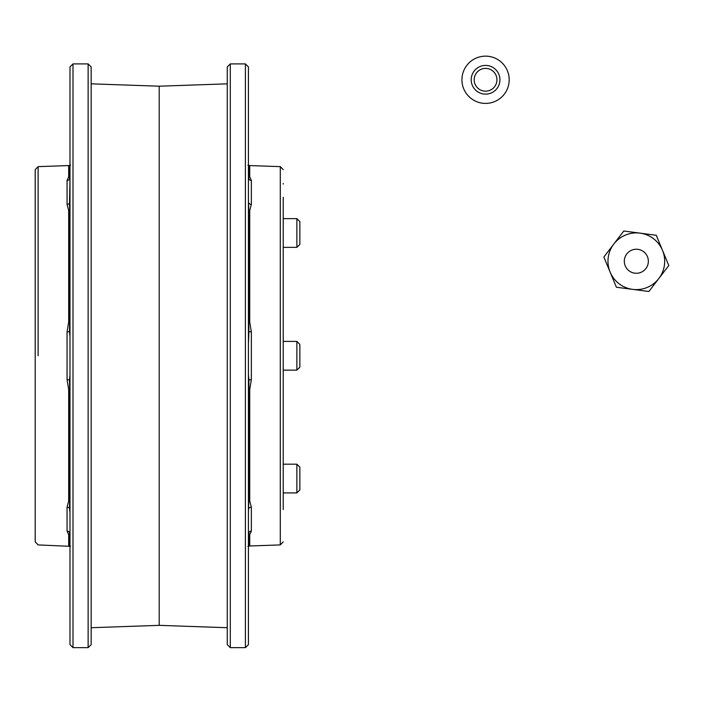 <?xml version="1.0" encoding="UTF-8"?>
<svg xmlns="http://www.w3.org/2000/svg" width="704" height="704" viewBox="0 0 704 704"><rect width="100%" height="100%" fill="white"/><g stroke="black" fill="none" stroke-linecap="round" stroke-linejoin="round"><path stroke-width="1.06" d="M68.684 534.75L67.065 531.098A3.027 2.79 0 0 1 69.494 532.365L69.986 531.89L69.986 555.606L69.986 531.89L69.494 532.365A3.027 2.79 0 0 0 67.065 531.098L68.684 534.75A3.027 2.842 180 0 1 69.634 534.926L69.494 532.365A3.027 2.895 -77 0 0 69.986 533.025A3.027 2.895 -77 0 1 69.494 532.365L69.634 546.163L69.634 534.926A3.027 2.842 180 0 0 69.986 535.022A3.027 2.842 180 0 1 69.634 534.926A3.027 2.842 180 0 0 68.684 534.75L68.684 545.978L68.684 534.75M67.065 507.188L68.684 501.028L68.684 389.497L67.065 379.685L69.494 379.852L69.986 375.1L69.494 379.852A3.027 1.619 -160.7 0 0 69.986 380.345A3.027 1.619 -160.7 0 1 69.494 379.852L69.634 389.532L69.494 379.852L67.065 379.685L68.684 389.497A3.027 0.537 180 0 1 69.634 389.532L69.634 501.169L69.634 389.532A3.027 0.537 180 0 0 69.986 389.55A3.027 0.537 180 0 1 69.634 389.532A3.027 0.537 180 0 0 68.684 389.497L68.684 501.028A3.027 2.306 180 0 1 69.634 501.169L69.494 508.288A3.027 1.285 -18 0 0 69.986 508.455A3.027 1.285 -18 0 1 69.494 508.288L69.634 501.169A3.027 2.306 180 0 0 69.986 501.248A3.027 2.306 180 0 1 69.634 501.169A3.027 2.306 180 0 0 68.684 501.028L67.065 507.188A3.027 2.411 180 0 1 69.494 508.288L69.986 512.565L69.494 508.288A3.027 2.411 180 0 0 67.065 507.188L67.065 531.098L67.065 507.188M67.065 331.866L68.684 322.054L68.684 210.522L67.065 204.362A3.027 2.411 180 0 0 69.494 203.262L69.986 180.162L69.494 203.262A3.027 1.285 -162 0 1 69.986 203.095A3.027 1.285 -162 0 0 69.494 203.262L69.634 210.382L69.494 203.262A3.027 2.411 180 0 1 67.065 204.362L68.684 210.522A3.027 2.306 180 0 0 69.634 210.382A3.027 2.306 180 0 1 69.986 210.302A3.027 2.306 180 0 0 69.634 210.382L69.634 322.018A3.027 0.537 -0 0 1 69.986 322.001A3.027 0.537 -0 0 0 69.634 322.018L69.634 210.382A3.027 2.306 180 0 1 68.684 210.522L68.684 322.054A3.027 0.537 180 0 0 69.634 322.018L69.494 331.69A3.027 1.619 -19.3 0 1 69.986 331.206A3.027 1.619 -19.3 0 0 69.494 331.69L69.634 322.018A3.027 0.537 180 0 1 68.684 322.054L67.065 331.866L69.494 331.69L69.986 336.442L69.494 331.69L67.065 331.866L67.065 379.685L67.065 331.866M67.065 180.453L68.684 176.801L68.684 165.572L69.634 165.378L69.634 176.625A3.027 2.842 -0 0 1 69.986 176.519A3.027 2.842 -0 0 0 69.634 176.625L69.634 165.378L70.523 165.194L68.684 165.572L68.684 176.801A3.027 2.842 180 0 0 69.634 176.625L69.494 179.186A3.027 2.895 -103 0 1 69.986 178.526A3.027 2.895 -103 0 0 69.494 179.186L69.634 176.625A3.027 2.842 180 0 1 68.684 176.801L67.065 180.453A3.027 2.79 180 0 0 69.494 179.186L69.986 179.661L69.494 179.186A3.027 2.79 180 0 1 67.065 180.453L67.065 204.362L67.065 180.453M35.2 395.27L35.2 440.405L35.2 395.27M35.2 184.078L35.2 202.057L35.2 184.078M35.2 429.185L35.2 454.062L35.2 429.185M227.26 627.722L159.21 625.346L91.159 627.722L159.21 625.346L159.21 86.205L159.21 625.346L159.21 86.205L91.159 83.829L159.21 86.205L227.26 83.829M35.2 386.883L35.2 405.874L35.2 386.883M35.2 297.466L35.2 249.744L35.2 297.466M35.2 217.774L35.2 197.314L35.2 217.774M35.2 196.504L35.2 197.314L35.2 196.504M35.2 514.237L35.2 463.338L35.2 514.237M35.2 370.999L35.2 442.878L35.2 370.999M35.2 169.655L35.2 541.886L35.2 169.655L38.122 166.637L68.684 165.572L38.122 166.637L35.2 169.655M35.2 320.091L35.2 335.315L35.2 320.091M69.986 343.526L69.986 336.442L69.986 343.526M69.986 155.417L69.986 313.711L69.986 155.417M69.986 66.924L69.986 644.626L69.986 66.924L73.005 63.906L73.005 647.645L88.132 647.645L88.132 63.906L91.159 66.924L91.159 355.775L91.159 66.924L88.132 63.906L88.132 647.645L91.159 644.626L91.159 355.775L91.159 644.626L88.132 647.645L73.005 647.645L69.986 644.626L73.005 647.645L73.005 63.906L88.132 63.906L73.005 63.906L69.986 66.924M69.986 531.388L69.986 543.356L69.986 531.388M69.986 368.025L69.986 397.839L69.986 368.025M69.986 119.214L69.986 103.374L69.986 119.214M248.433 203.095A3.027 1.285 -18 0 1 248.917 203.262A3.027 2.411 0 0 0 251.354 204.362L249.726 210.522L249.726 322.054L251.354 331.866L248.917 331.69L248.433 343.526M248.433 375.1L248.917 379.852L251.354 379.685L249.726 389.497L249.726 501.028L251.354 507.188A3.027 2.411 180 0 0 248.917 508.288A3.027 1.285 -162 0 1 248.433 508.455M248.433 543.356L248.433 531.388L248.917 532.365A3.027 2.79 -0 0 1 251.354 531.098L249.726 534.75L249.726 545.978L247.887 546.348M249.726 545.978L280.298 544.914L280.298 166.637L249.726 165.572L249.726 176.801L251.354 180.453A3.027 2.79 0 0 1 248.917 179.186L248.433 179.661M249.726 176.801A3.027 2.842 0 0 1 248.785 176.625L248.917 179.186A3.027 2.895 -77 0 0 248.433 178.526L248.433 187.607M249.726 322.054A3.027 0.537 -0 0 1 248.785 322.018L248.917 331.69A3.027 1.619 19.3 0 0 248.433 331.206M249.726 501.028A3.027 2.306 -0 0 0 248.785 501.169L248.917 379.852A3.027 1.619 160.7 0 1 248.433 380.345M248.433 198.986L248.785 210.382A3.027 2.306 180 0 0 249.726 210.522M248.433 155.417L248.433 167.913M283.219 184.078L283.219 183.471M283.219 459.395L283.219 440.405L283.219 459.395M283.219 429.185L283.219 384.463M283.219 248.213L283.219 257.488M283.219 327.087L283.219 324.667M296.877 370.146L296.877 341.405L299.851 344.388L299.851 367.162L296.877 370.146L283.219 370.146L283.219 395.27M283.219 391.45L283.219 454.062M283.219 493.777L283.219 509.494M283.219 197.314L283.219 217.774L283.219 197.314M283.219 319.282L283.219 320.091M283.219 305.677L283.219 341.405L296.877 341.405M283.219 442.068L283.219 442.878M283.219 443.766L283.219 440.405M283.219 499.013L283.219 202.057M248.433 155.945L248.433 103.374M248.433 501.248A3.027 2.306 180 0 0 248.785 501.169L248.433 512.565M245.406 63.906L245.406 647.645L248.433 644.626L248.433 66.924L245.406 63.906L230.287 63.906L230.287 647.645L227.26 644.626L227.26 71.465M248.433 555.606L248.433 592.337L248.433 555.606M248.433 543.638L248.433 531.89M248.433 550.264L248.433 368.025M248.433 533.025A3.027 2.895 77 0 0 248.917 532.365L248.785 546.163M230.287 63.906L227.26 66.924L227.26 644.626M296.877 218.627L299.851 221.602L299.851 244.385L296.877 247.359L296.877 218.627L283.219 218.627M296.877 464.191L299.851 467.166L299.851 489.949L296.877 492.923L296.877 464.191L283.219 464.191M647.442 256.652A12.021 12.021 0 0 0 631.734 250.149A12.021 12.021 0 0 0 625.231 265.866A12.021 12.021 0 0 0 640.939 272.36A12.021 12.021 0 0 0 647.442 256.652M662.526 250.395L656.26 235.277L623.797 231.009L603.874 256.995L616.414 287.241L648.877 291.5L668.8 265.514L662.526 250.395A28.354 28.354 0 0 1 632.65 289.37A28.354 28.354 0 0 1 613.835 244.006A28.354 28.354 0 0 1 662.526 250.395M471.196 79.781A14.37 14.37 0 0 1 491.058 66.51A14.37 14.37 0 0 1 495.722 89.936A14.37 14.37 0 0 1 471.196 79.781M507.39 70.734A23.628 23.628 0 0 1 482.486 103.206A23.628 23.628 0 0 1 466.805 65.402A23.628 23.628 0 0 1 507.39 70.734M485.558 68.394A11.387 11.387 0 0 1 496.954 79.781A11.387 11.387 0 0 1 485.558 91.168A11.387 11.387 0 0 1 474.17 79.781A11.387 11.387 0 0 1 485.558 68.394M38.122 355.775L38.122 166.637L38.122 355.775M251.354 204.362L251.354 180.453M251.354 379.685L251.354 331.866M251.354 531.098L251.354 507.188M249.726 165.572L248.785 165.378L248.785 176.625A3.027 2.842 180 0 0 248.433 176.519M248.433 210.302A3.027 2.306 -0 0 1 248.785 210.382L248.785 322.018A3.027 0.537 -0 0 0 248.433 322.001M248.433 535.022A3.027 2.842 180 0 0 248.785 534.926A3.027 2.842 180 0 1 249.726 534.75M248.433 389.55A3.027 0.537 180 0 0 248.785 389.532A3.027 0.537 180 0 1 249.726 389.497M38.122 544.914L70.523 546.348L38.122 544.914L35.2 541.886L38.122 544.914M280.298 166.637L283.219 169.655M280.298 544.914L283.219 541.886M247.887 165.194L248.785 165.378M245.406 647.645L230.287 647.645M296.877 247.359L283.219 247.359L296.877 247.359L299.851 244.385M296.877 492.923L283.219 492.923L296.877 492.923L299.851 489.949"/></g></svg>

